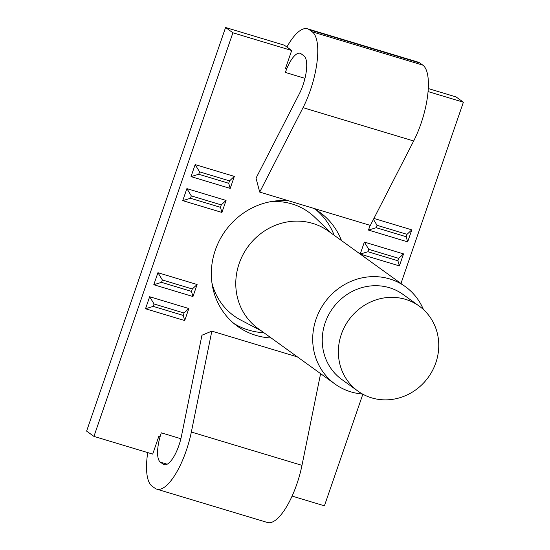<?xml version="1.0" encoding="UTF-8"?>
<svg xmlns="http://www.w3.org/2000/svg" width="550" height="550" viewBox="0 0 550 550"><rect width="100%" height="100%" fill="white"/><g stroke="black" fill="none" stroke-linecap="round" stroke-linejoin="round"><path stroke-width="0.82" d="M286.887 47.025A51.123 17.194 106.8 0 1 307.464 28.799L418.089 62.123A51.123 17.194 106.8 0 1 419.891 63.016L422.826 65.134A51.123 17.194 106.8 0 1 413.669 140.986L370.342 225.411L259.71 192.087L256.018 178.186L299.344 93.761A25.561 8.601 106.8 0 0 303.923 55.832L300.988 53.721A25.561 8.601 106.8 0 0 300.087 53.274A25.561 8.601 106.8 0 0 285.388 72.456L286.632 68.853L285.478 68.509L291.686 50.49L232.911 32.787L93.933 436.397L152.708 454.101L158.916 436.081L160.064 436.432L161.308 432.829A25.561 8.601 106.8 0 0 160.359 462.138L163.288 464.255A25.561 8.601 106.8 0 0 164.189 464.702A25.561 8.601 106.8 0 0 181.459 436.129L201.946 335.225L211.839 331.127L191.345 432.032A51.123 17.194 106.8 0 1 156.819 489.177A51.123 17.194 106.8 0 1 155.017 488.276L152.089 486.166A51.123 17.194 106.8 0 1 147.73 452.602M320.602 373.636L301.978 465.355A51.123 17.194 106.8 0 1 267.451 522.5L156.819 489.177M307.464 28.799A51.123 17.194 106.8 0 1 309.265 29.693L312.194 31.811A51.123 17.194 106.8 0 1 303.036 107.662L259.71 192.087M234.334 176.406L195.154 164.601L191.022 176.612L230.202 188.416L234.334 176.406L229.536 180.874L228.711 183.281L230.202 188.416M226.064 200.427L186.883 188.629L182.744 200.64L221.925 212.438L226.064 200.427L221.265 204.903L220.44 207.302L221.925 212.438M197.113 284.515L157.933 272.711L153.794 284.728L192.974 296.526L197.113 284.515L192.314 288.991L191.482 291.39L192.974 296.526M188.836 308.536L149.655 296.739L145.523 308.749L184.704 320.554L188.836 308.536L184.037 313.012L183.212 315.418L184.704 320.554M271.212 337.996A70.29 65.752 -54.2 0 1 237.538 326.308A70.29 65.752 -54.2 0 1 215.284 250.216A70.29 65.752 -54.2 0 1 288.558 200.778M313.39 208.258A70.29 65.752 -54.2 0 1 319.791 212.3A70.29 65.752 -54.2 0 1 341.502 240.577M292.112 496.093L324.418 505.821L362.849 394.206M400.971 283.484L463.389 102.211L428.044 91.561M360.257 254.107L399.396 265.897L403.535 253.887L364.354 242.083L360.223 254.079M370.116 225.342L368.486 230.072L407.667 241.869L411.806 229.859L373.918 218.446M316.03 209.798A70.29 65.752 -54.2 0 1 334.18 235.29M263.883 332.709A70.29 65.752 -54.2 0 1 233.97 323.531M291.686 50.49L284.357 45.203L225.583 27.5L86.611 431.111L93.933 436.397M463.389 102.211L456.067 96.924L428.257 88.55M297.419 356.909L211.839 331.127M232.911 32.787L225.583 27.5M286.632 68.853L285.615 68.117M183.212 315.418L153.251 306.391L145.523 308.749M153.251 306.391L154.076 303.985L149.655 296.739M154.076 303.985L184.037 313.012M191.482 291.39L161.521 282.363L153.794 284.728M161.521 282.363L162.353 279.964L157.933 272.711M162.353 279.964L192.314 288.991M220.44 207.302L190.479 198.282L182.744 200.64M190.479 198.282L191.304 195.876L186.883 188.629M191.304 195.876L221.265 204.903M398.736 258.356L397.904 260.762L367.943 251.735L368.775 249.336L398.736 258.356L403.535 253.887M397.904 260.762L399.396 265.897M367.943 251.735L360.229 254.086M368.775 249.336L364.354 242.083M228.711 183.281L198.749 174.254L191.022 176.612M198.749 174.254L199.574 171.854L195.154 164.601M199.574 171.854L229.536 180.874M407.007 234.334L406.182 236.734L376.221 227.714L377.046 225.308L407.007 234.334L411.806 229.859M406.182 236.734L407.667 241.869M376.221 227.714L368.486 230.072M377.046 225.308L373.436 219.388M331.492 233.351L314.806 217.278A63.896 59.771 125.8 0 0 270.662 201.678M211.956 283.03A63.896 59.771 125.8 0 0 240.687 320.004L261.195 330.77M423.424 309.533A60.067 56.189 125.8 0 0 405.391 286.674L328.46 231.165A60.067 56.189 125.8 0 0 247.754 246.998A60.067 56.189 125.8 0 0 258.17 328.591L335.101 384.099A60.067 56.189 125.8 0 0 362.484 393.999M405.391 286.674A60.067 56.189 125.8 0 0 324.686 302.507A60.067 56.189 125.8 0 0 335.101 384.099M419.224 306.109L403.109 294.477A52.401 49.019 125.8 0 0 332.695 308.289A52.401 49.019 125.8 0 0 341.784 379.466L357.906 391.098A52.401 49.019 125.8 0 0 435.813 362.835A52.401 49.019 125.8 0 0 419.224 306.109A52.401 49.019 125.8 0 0 348.817 319.921A52.401 49.019 125.8 0 0 357.906 391.098M419.891 63.016L309.265 29.693M304.961 78.354L285.388 72.456M180.881 438.721L161.308 432.829M413.669 140.986L303.036 107.662M422.826 65.134L312.194 31.811M301.978 465.355L191.345 432.032M165.192 464.826L163.288 464.255M167.221 464.207L160.359 462.138"/></g></svg>
